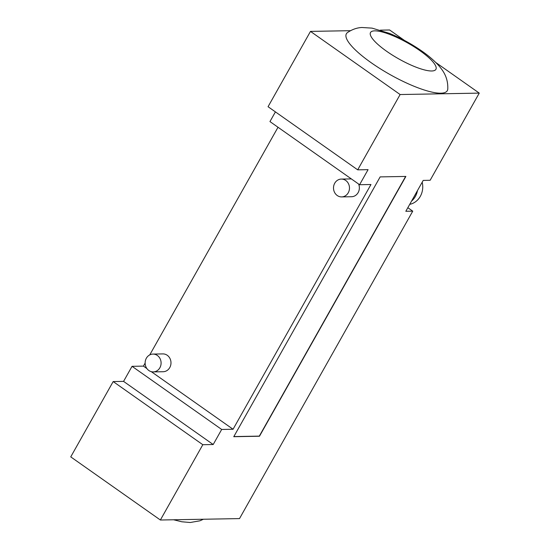 <?xml version="1.0" encoding="UTF-8"?>
<svg xmlns="http://www.w3.org/2000/svg" width="550" height="550" viewBox="0 0 550 550"><rect width="100%" height="100%" fill="white"/><g stroke="black" fill="none" stroke-linecap="round" stroke-linejoin="round"><path stroke-width="0.82" d="M157.355 355.465A8.91 7.982 89 0 1 160.806 365.406A8.91 7.982 89 0 1 153.271 371.903A8.91 7.982 89 0 1 145.131 363.138A8.91 7.982 89 0 1 152.955 354.083A8.91 7.982 89 0 1 157.355 355.465M152.955 354.083L162.848 353.904A8.91 7.982 89 0 1 167.248 355.286A8.91 7.982 89 0 1 170.699 365.228A8.91 7.982 89 0 1 163.164 371.724L153.271 371.903M337.253 195.525A8.91 7.982 89 0 1 333.795 185.584A8.91 7.982 89 0 1 341.337 179.08A8.91 7.982 89 0 1 349.477 187.853A8.91 7.982 89 0 1 341.653 196.907A8.91 7.982 89 0 1 337.253 195.525M341.337 179.08L351.223 178.908A8.91 7.982 89 0 1 351.333 178.901M358.593 184.016A8.91 7.982 89 0 1 351.546 196.728L341.653 196.907M411.565 201.087L417.471 190.603A17.827 15.971 89 0 1 411.565 201.087L405.817 211.282L412.741 211.159L239.511 518.595L160.38 520.011L202.812 444.709L113.176 381.569L70.744 456.878L160.38 520.011M422.194 182.222A17.827 15.971 89 0 1 418.144 199.389A17.827 15.971 89 0 1 409.723 204.353M417.471 190.603L423.211 180.407L430.141 180.283L479.256 93.115L435.779 62.494M440.818 93.198A57.929 14.101 29.4 0 0 447.769 89.141C448.298 77.021 442.509 70.029 438.701 65.594C434.163 60.534 428.443 55.626 421.554 50.861C411.311 43.78 400.62 37.957 389.489 33.392L372.054 28.126L361.948 27.5C356.943 27.72 352.103 29.425 347.442 32.608A57.929 14.101 29.4 0 0 377.596 67.052A57.929 14.101 29.4 0 0 440.818 93.198M404.47 40.439L389.62 29.982L380.359 30.147M350.522 30.683L310.489 31.398L400.125 94.538L479.256 93.115M407.832 207.701L412.741 211.159M405.632 176.44L259.311 436.116L233.833 436.576M233.764 436.7L380.153 176.894L405.873 176.433L259.476 436.239L233.764 436.7M113.176 381.569L123.564 381.384L132.048 366.321L143.426 366.121L145.131 363.096M149.751 354.894L278.018 127.256M310.489 31.398L268.056 106.707L357.692 169.84L368.074 169.654L359.59 184.718L269.954 121.578L275.419 111.891M357.692 169.84L400.125 94.538M359.59 184.718L370.961 184.511L233.056 429.254L221.684 429.461L213.194 444.524L202.812 444.709M132.048 366.321L221.684 429.461M123.564 381.384L213.194 444.524M143.426 366.121L146.905 368.569M151.298 371.663L233.056 429.254M431.688 70.984A37.51 9.13 29.4 0 0 403.404 40.638A37.51 9.13 29.4 0 0 374.557 41.161A37.51 9.13 29.4 0 0 431.688 70.984M203.438 519.241L199.877 520.816L190.218 522.5L181.761 521.771L173.601 519.777"/></g></svg>
